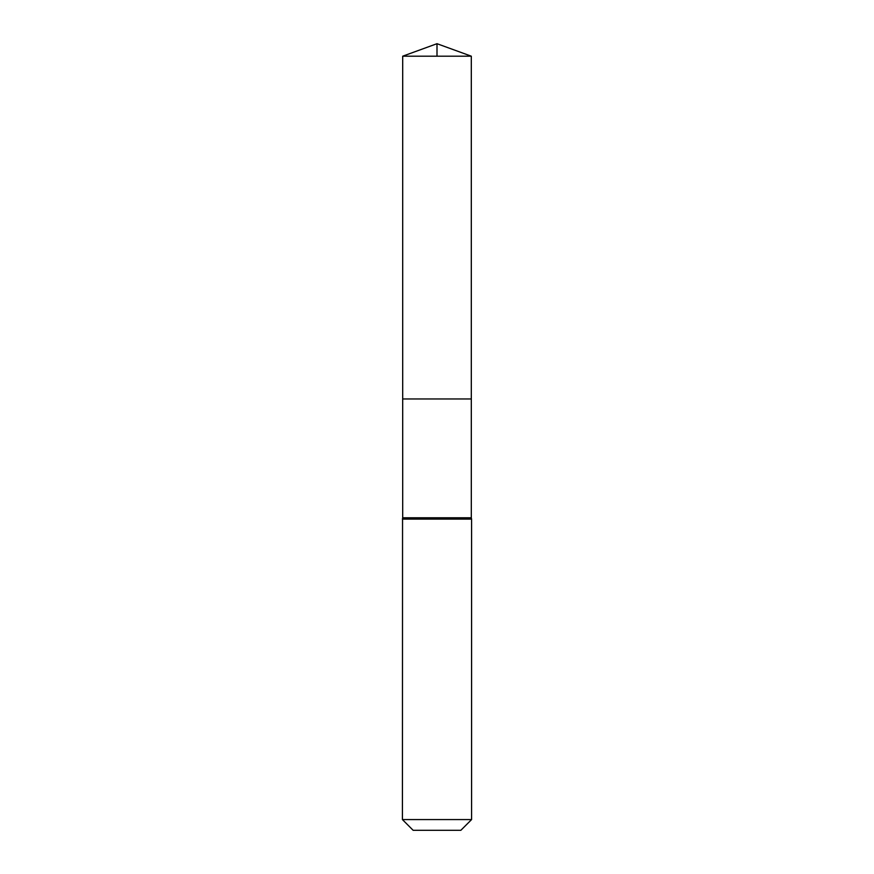 <?xml version="1.0" encoding="UTF-8"?>
<svg xmlns="http://www.w3.org/2000/svg" width="874" height="874" viewBox="0 0 874 874"><rect width="100%" height="100%" fill="white"/><g stroke="black" fill="none" stroke-linecap="round" stroke-linejoin="round"><path stroke-width="1.31" d="M402.696 517.779L402.696 398.97L471.304 398.97L402.696 398.97L402.696 56.187L471.304 56.187L471.304 517.779L402.696 517.779L402.553 518.446L471.447 518.446L471.304 517.779M402.422 819.583L471.578 819.583L460.86 830.3L413.14 830.3L402.422 819.583L402.553 518.446M402.696 56.187L437 43.7L471.304 56.187M437 56.187L437 43.7L402.696 56.187L402.696 398.97M402.422 519.112L471.578 519.112L471.447 518.446M471.578 819.583L471.578 519.112"/></g></svg>
